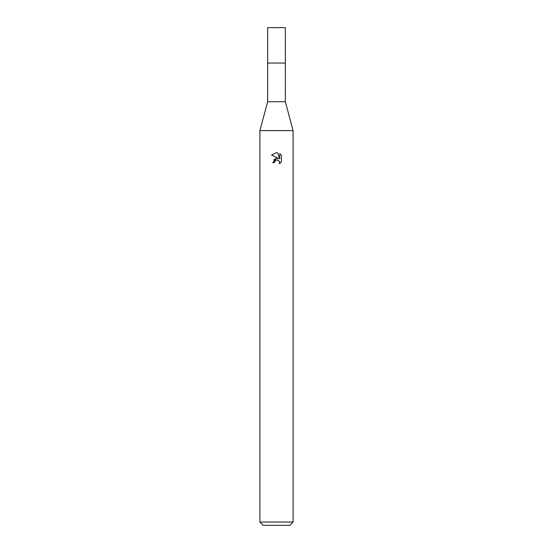 <?xml version="1.0" encoding="UTF-8"?>
<svg xmlns="http://www.w3.org/2000/svg" width="553" height="553" viewBox="0 0 553 553"><rect width="100%" height="100%" fill="white"/><g stroke="black" fill="none" stroke-linecap="round" stroke-linejoin="round"><path stroke-width="0.83" d="M285.348 101.752L267.652 101.752L267.652 63.049L285.362 63.042L285.348 27.65L267.652 27.65L267.638 63.042L285.355 63.042L285.348 101.752L293.09 130.619L293.09 522.032L259.91 522.032L263.228 525.35L289.772 525.35L293.09 522.032M267.652 101.752L259.91 130.619L293.09 130.619M274.426 162.63L274.71 161.428L274.426 162.63L272.684 162.63L276.5 158.269L278.615 158.524L271.571 155.054L276.5 152.621L277.571 152.739L279.721 158.932L279.721 153.63L281.429 155.358L281.429 161.898L279.445 163.799L279.528 161.6L278.09 160.163L276.5 160.024L277.302 159.969M279.265 161.123L279.728 162.61L279.445 163.799L281.429 161.898M278.615 158.524L277.737 158.289M276.514 158.269L273.617 159.9M276.085 160.156L274.71 161.428M281.429 155.358L279.721 153.63M277.571 152.739L276.611 152.628M276.5 152.621L271.571 155.054M259.91 130.619L259.91 522.032"/></g></svg>
